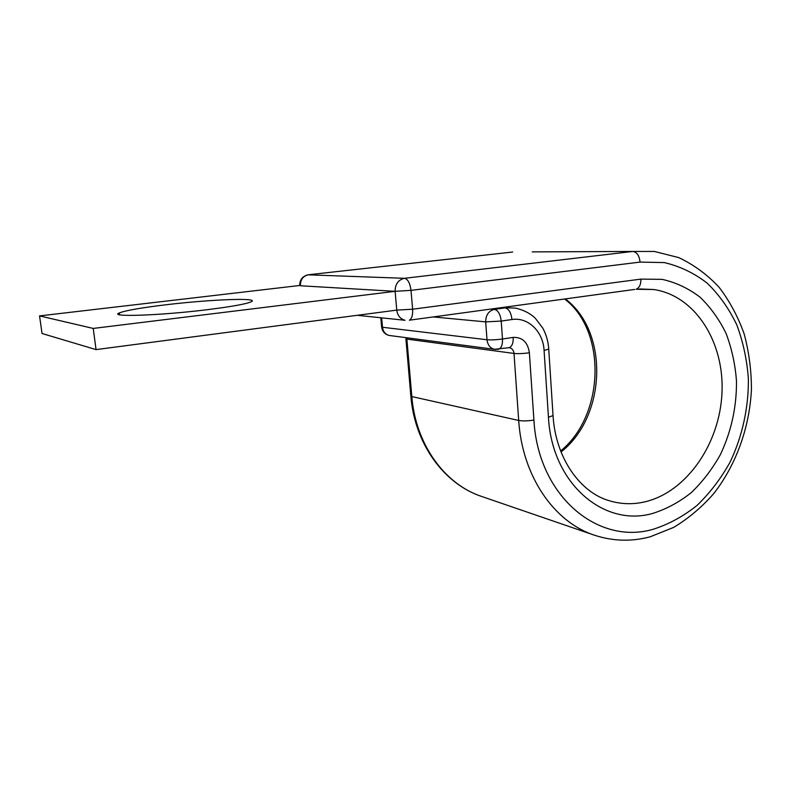 <?xml version="1.0" encoding="UTF-8"?>
<svg xmlns="http://www.w3.org/2000/svg" width="791" height="791" viewBox="0 0 791 791"><rect width="100%" height="100%" fill="white"/><g stroke="black" fill="none" stroke-linecap="round" stroke-linejoin="round"><path stroke-width="1.19" d="M206.748 309.756C231.11 306.71 245.892 304.08 251.073 301.846C260.951 297.475 211.197 299.364 166.911 304.664C141.777 307.659 125.927 310.408 119.372 312.91C107.675 317.27 159.515 315.609 206.748 309.756M308.015 274.823L404.517 278.303C407.889 279.134 410.054 283.158 411.013 290.356L412.615 309.222L396.766 310.112L96.057 349.602L42.042 333.505L39.55 315.906L93.219 328.433L96.057 349.602M512.677 252.022L308.549 274.744C303.042 275.97 300.323 279.638 300.372 285.759L395.124 291.325L93.219 328.433M307.333 274.971C302.251 276.583 299.71 280.093 299.72 285.482L39.55 315.906M357.216 315.302L405.022 320.286C400.286 318.981 397.537 315.589 396.766 310.112L395.124 291.325C395.144 284.098 398.278 279.757 404.517 278.303L632.8 251.449L654.384 251.459L678.688 257.579C693.895 264.777 707.372 274.675 719.108 287.291C729.658 301.144 738.003 316.657 744.133 333.851C748.948 351.688 751.381 370.139 751.45 389.212C749.621 427.397 736.154 464.881 713.69 493.663C701.746 507.268 688.407 518.51 673.655 527.409L650.271 536.763C631.564 541.805 612.926 541.271 594.377 535.181C554.175 522.109 522.248 476.34 518.688 420.456L514.012 353.439C513.646 350.383 512.202 348.495 509.671 347.773L508.593 347.674M565.328 298.899C609.406 332.121 606.232 416.669 561.027 451.968M636.102 289.269L653.841 289.526C695.586 295.775 724.556 342.572 721.965 393.107C719.701 443.672 686.865 491.597 645.545 501.692C633.245 504.658 621.113 504.322 609.149 500.683C580.999 492.724 555.658 459.195 553.038 415.591L552.998 414.968M639.484 288.962L653.841 289.526L636.271 289.209C639.395 287.776 640.947 284.414 640.908 279.114L662.146 279.352C675.9 282.446 688.506 288.379 699.986 297.139C710.555 307.304 719.276 319.455 726.138 333.594C731.784 348.574 735.244 364.443 736.49 381.213C736.668 407.058 731.289 431.55 720.344 454.677C712.236 469.162 702.527 481.828 691.215 492.674C679.182 502.226 666.319 509.147 652.605 513.448C603.928 527.478 551.841 483.588 548.45 417.262L553.038 415.591L548.717 348.673M640.908 279.114L412.615 309.222C412.922 315.085 411.844 318.743 409.362 320.197L634.639 289.437M532.195 251.884L632.8 251.449C636.893 252.072 639.316 255.622 640.057 262.098L664.302 262.582C679.953 266.251 694.28 273.142 707.283 283.227C719.246 294.895 729.084 308.777 736.797 324.883C743.144 341.91 747.001 359.925 748.385 378.938C748.652 407.691 742.324 436.444 730.083 462.132C720.917 478.565 709.952 492.961 697.168 505.32C683.553 516.236 668.959 524.196 653.396 529.199C598.144 545.661 538.028 496.234 533.915 420.051L529.377 352.766C527.785 342.226 522.396 337.104 513.221 337.391L502.493 339.013C502.69 344.392 501.494 347.783 498.884 349.187L497.598 349.414M508.119 347.743L509.552 347.526C512.182 346.122 513.408 342.74 513.221 337.391M548.45 417.262L544.079 350.423C543.209 331.736 528.141 316.875 511.975 319.534C511.115 312.712 508.84 308.826 505.133 307.887L494.405 309.36C498.083 310.309 500.347 314.215 501.207 321.077L502.493 339.013C496.333 339.843 491.171 340.09 486.999 339.744L485.684 321.878L433.29 316.934M511.975 319.534L501.207 321.077L485.684 321.878C485.773 315.006 488.68 310.833 494.405 309.36L490.776 309.083M544.079 350.423L548.746 349.118C548.262 341.504 546.255 334.464 542.715 327.988L535.299 318.259C530.336 313.434 523.741 310.042 515.514 308.095L501.464 307.62M405.714 337.628L406.871 339.102L406.604 337.747M405.912 338.855L410.816 395.737L411.824 396.568L406.871 339.102L514.012 353.439C518.243 353.834 523.365 353.617 529.377 352.766M594.377 535.181L481.749 496.491C444.908 484.448 415.631 444.522 411.824 396.568L518.688 420.456C522.91 421.168 527.983 421.03 533.915 420.051M640.057 262.098L411.013 290.356L395.124 291.325M381.667 317.853L382.508 327.256L486.999 339.744C487.642 344.896 490.094 348.08 494.355 349.306L496.175 349.484M390.368 335.611L389.202 335.453C385.365 334.395 383.131 331.656 382.508 327.256L381.598 326.762L380.787 317.764M560.641 450.979C604.69 415.295 606.845 331.043 564.636 298.998M119.372 312.91L119.609 314.749M509.008 347.694L494.355 349.306L389.202 335.453C384.831 334.356 382.31 331.548 381.618 327.049M481.749 496.491C443.741 483.944 414.662 443.524 410.855 396.182"/></g></svg>
